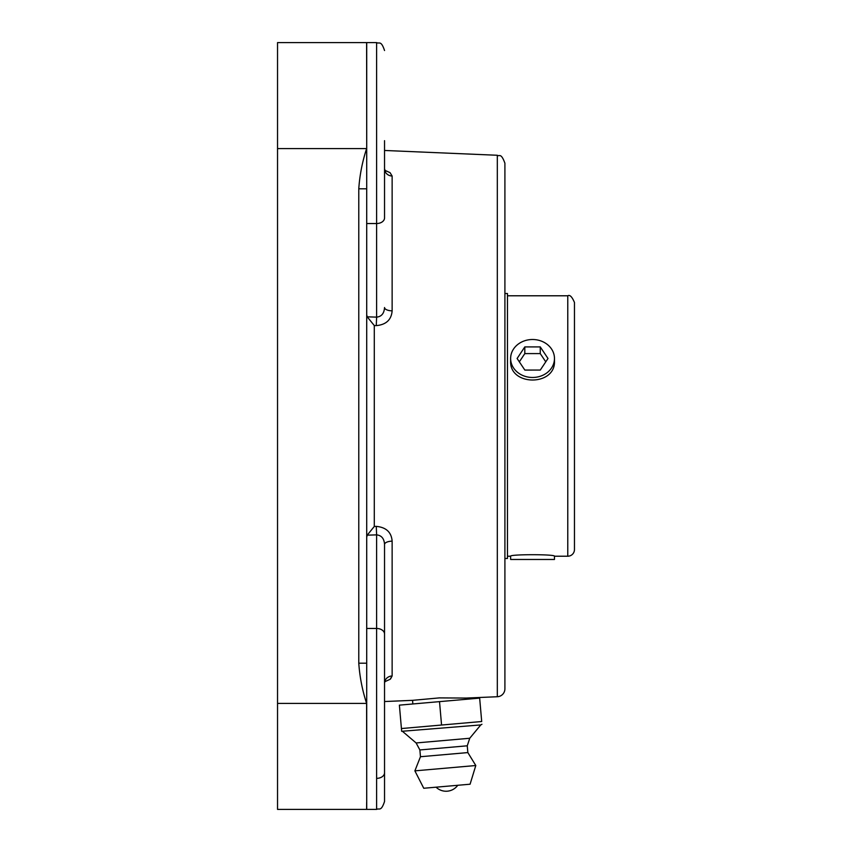 <?xml version="1.0" encoding="UTF-8"?>
<svg xmlns="http://www.w3.org/2000/svg" width="852" height="852" viewBox="0 0 852 852"><rect width="100%" height="100%" fill="white"/><g stroke="black" fill="none" stroke-linecap="round" stroke-linejoin="round"><path stroke-width="1.28" d="M384.54 701.537L412.549 700.344L439.302 697.894L466.055 698.065L466.161 699.3M497.323 155.266L497.323 696.734A7.924 7.924 0 0 0 504.906 688.81L504.906 163.19C500.891 152.199 499.293 156.853 497.323 155.266L384.54 150.463M366.711 314.718L367.201 316.827L374.294 325.56L376.275 325.624C386.116 324.708 391.409 319.788 392.133 310.842L392.133 176.034L390.067 172.668L384.753 170.262M384.753 681.738L390.109 679.289L392.133 675.966L392.133 541.158C391.441 532.244 386.148 527.313 376.275 526.376L374.294 526.44L374.294 325.56M385.029 680.663L384.54 683.155A7.924 7.199 180 0 1 392.133 675.966L390.525 678.959M366.69 87.181L366.616 42.6L277.539 42.6L366.616 42.6A7.924 7.924 -90 0 1 366.711 42.6L358.777 42.6M366.711 188.803L358.777 188.803L358.777 663.197L366.711 663.197L366.711 42.6L376.616 42.6L376.616 317.136C381.536 316.603 384.177 313.408 384.54 307.529A7.924 3.312 180 0 0 392.133 310.842M366.711 148.589L366.658 49.64M358.777 663.197C359.725 676.903 362.334 690.312 366.616 703.411L366.69 764.819M392.133 541.158A7.924 3.312 0 0 0 384.54 544.471C384.199 538.613 381.547 535.407 376.616 534.864L376.616 809.4L366.711 809.4L366.711 663.197M277.539 42.6L277.539 148.589L366.616 148.589C362.324 161.763 359.704 175.171 358.777 188.803M358.777 809.4L366.711 809.4A7.924 7.924 -90 0 1 366.616 809.4L366.658 802.36M277.539 809.4L366.616 809.4L277.539 809.4L277.539 148.589M392.133 176.034A7.924 7.199 0 0 1 384.54 168.845L385.551 171.657L384.763 170.262M376.275 325.624L376.616 317.136L367.201 316.827M374.294 526.44L367.201 535.173L376.616 534.864L376.275 526.376M367.201 535.173L366.711 537.282M384.54 801.476C381.025 812.073 379.183 807.866 376.616 809.4C379.183 807.866 381.025 812.073 384.54 801.476L384.54 544.471M384.54 218.187L384.54 140.676M384.54 764.819L384.54 657.819M481.7 721.516L401.43 728.545L401.665 731.304L399.386 705.147L479.655 698.118L481.7 721.516M439.515 701.633L441.56 725.031M401.665 731.304L480.784 724.924L481.944 724.275M436.064 787.184L457.769 785.288A14.42 14.42 0 0 1 436.064 787.184M470.08 784.213L423.753 788.26L470.08 784.213L475.799 765.522L467.844 752.582L467.258 745.809L469.74 738.258L480.784 724.924M402.932 731.73L416.117 742.955L419.876 749.952L420.462 756.725L414.881 770.858L423.753 788.26M414.881 770.858L475.799 765.522M420.462 756.725L467.844 752.582M419.876 749.952L467.258 745.809M416.117 742.955L469.74 738.258M567.773 295.782C569.807 294.526 572.043 296.752 574.461 302.46L574.461 549.54A6.688 6.688 0 0 1 567.773 556.218L567.773 295.782L507.472 295.782M554.471 358.49L554.471 360.886C555.823 386.382 509.272 386.382 510.625 360.886L510.625 358.49A21.918 18.989 180 0 1 521.573 342.057A21.918 18.989 180 0 1 543.501 342.046A21.918 18.989 180 0 1 554.471 358.49A21.918 18.989 180 0 1 543.533 374.923A21.918 18.989 180 0 1 521.605 374.933A21.918 18.989 180 0 1 510.625 358.49M507.472 556.218L510.625 556.218C509.272 554.205 555.823 554.205 554.471 556.218L567.773 556.218M510.625 556.218L510.625 559.466L554.471 559.466L554.471 556.218M524.811 346.913L540.253 346.902L547.996 358.479L540.285 370.066L524.843 370.077L517.111 358.5L524.811 346.913L524.811 353.601L519.337 361.834M545.759 361.823L540.253 353.591L524.811 353.601M540.253 346.902L540.253 353.591M504.906 293.514L507.472 293.514L507.472 558.486L504.906 558.486M277.539 703.411L366.711 703.411M366.711 628.467L376.616 628.467A7.924 5.602 0 0 1 384.54 634.069M376.616 778.355A7.924 5.602 0 0 0 384.54 772.753M384.54 217.931A7.924 5.602 180 0 1 376.616 223.533L366.711 223.533M497.323 696.734L466.055 698.065M376.616 42.6C379.183 44.134 381.025 39.927 384.54 50.524C381.025 39.927 379.183 44.134 376.616 42.6M412.549 700.344L412.869 703.965"/></g></svg>
